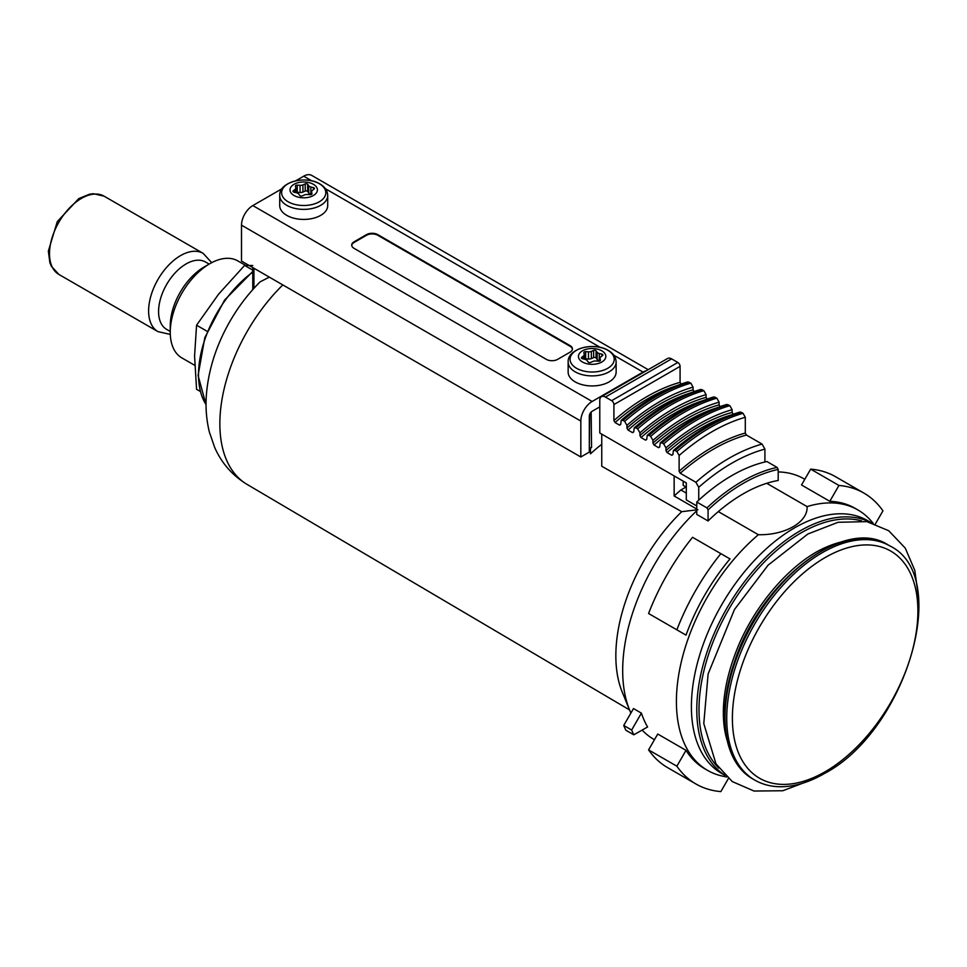 <?xml version="1.0" encoding="UTF-8"?>
<svg xmlns="http://www.w3.org/2000/svg" width="967" height="967" viewBox="0 0 967 967"><rect width="100%" height="100%" fill="white"/><g stroke="black" fill="none" stroke-linecap="round" stroke-linejoin="round"><path stroke-width="1.45" d="M269.358 277.154L260.244 281.76C248.446 293.472 238.269 306.805 229.699 321.757C216.693 344.554 208.993 368.064 206.6 392.312C205.318 406.055 206.249 419.315 209.38 432.092L214.771 447.673C221.697 463.253 232.455 475.486 247.044 484.382A132.926 76.744 -60 0 1 282.823 284.927M589.713 414.275L589.314 447.516L590.45 448.168L590.45 453.837A136.154 78.605 -60 0 1 601.752 444.312M630.883 713.066A150.356 86.812 -60 0 1 629.698 710.322L622.24 692.106A137.169 79.197 -60 0 1 681.723 511.688L697.896 509.706M601.752 434.135L601.752 466.251L681.723 511.688M727.099 740.323A130.364 75.269 -60 0 1 724.15 726.241C721.503 704.302 725.407 679.608 735.851 652.169C753.849 604.629 792.928 560.413 827.982 546.391A130.364 75.269 -60 0 1 841.653 541.895M823.509 548.398A130.364 75.269 -60 0 1 827.982 546.391M633.796 734.823L647.588 726.979A150.356 86.812 120 0 1 641.399 713.138L631.656 730.025A167.956 96.966 120 0 0 633.796 734.823L625.879 730.254A167.956 96.966 120 0 1 623.739 725.455L631.656 730.025M623.739 725.455L633.482 708.557L641.399 713.138M590.45 448.168L591.574 447.516A1.596 0.919 0 0 1 589.314 447.516M674.144 475.921L674.144 495.986L696.772 509.053M778.205 471.908A150.356 86.812 -60 0 1 804.181 478.931L804.81 479.294M654.454 739.719L653.825 739.356A150.356 86.812 -60 0 1 642.136 730.085M629.698 710.322A150.356 86.812 -60 0 1 696.772 510.757M725.008 775.377L721.624 773.419A145.957 84.274 -60 0 1 721.624 604.883A145.957 84.274 -60 0 1 867.58 520.609L870.965 522.567M726.676 776.984L722.772 776.163A150.356 86.812 -60 0 1 707.554 770.373A150.356 86.812 -60 0 1 680.466 665.61A150.356 86.812 -60 0 1 758.37 534.715C785.204 535.307 808.086 522.107 807.082 506.599A150.356 86.812 -60 0 1 857.91 509.947A150.356 86.812 -60 0 1 870.53 520.234L873.189 523.207M829.795 501.305L801.522 484.987L810.672 469.128L838.957 485.458L829.795 501.305A150.356 86.812 120 0 1 855.082 508.316L857.91 509.947M707.554 770.373L704.725 768.741A150.356 86.812 120 0 1 686.014 750.344L657.741 734.026L648.579 749.884A167.956 96.966 120 0 0 667.641 767.653L695.926 783.983A167.956 96.966 120 0 0 720.85 791.598L728.393 778.532M766.746 483.307L807.082 506.599M674.144 495.986A150.356 86.812 120 0 1 680.889 489.991L686.304 493.11M718.312 511.591L758.37 534.715M686.014 635.114L676.864 629.831A167.956 96.966 120 0 1 720.85 553.644L730 558.926A150.356 86.812 120 0 0 686.014 635.114L657.741 618.795M676.864 629.831L648.579 613.501A167.956 96.966 120 0 1 692.565 537.314L720.85 553.644M875.389 523.921L882.944 510.854A167.956 96.966 120 0 0 863.882 493.073A167.956 96.966 120 0 0 838.957 485.458M686.014 750.344L676.864 766.202A167.956 96.966 120 0 0 695.926 783.983M676.864 766.202L648.579 749.884M863.882 493.073L835.597 476.743A167.956 96.966 120 0 0 810.672 469.128M680.889 489.991L686.026 487.03M252.774 265.538L244.627 265.405L252.774 270.107M194.742 365.333L181.844 357.887A55.989 32.322 -60 0 1 170.252 332.261L170.252 325.734A47.987 27.705 -60 0 1 204.182 266.965L209.839 263.701A55.989 32.322 -60 0 1 237.834 260.921L245.594 265.405M170.252 332.261A55.989 32.322 -60 0 1 209.839 263.701M244.627 265.405L218.602 294.149L196.567 325.202L207.204 331.343M200.157 391.369L196.567 389.29L194.572 356.098L196.567 325.202M170.252 331.476L166.638 329.384A38.898 22.459 -60 0 1 166.638 284.467A38.898 22.459 -60 0 1 205.536 262.009L209.15 264.088M708.074 520.959A151.166 87.272 120 0 1 778.205 480.466L778.205 469.43L777.069 467.412L766.891 461.525A166.36 96.047 120 0 0 764.909 461.984L764.909 449.099L762.081 444.083L746.415 435.041L745.291 433.047L745.291 417.285L743.031 413.284A193.545 111.749 120 0 0 676.864 451.492L679.124 455.481L679.124 471.243L680.248 473.25L695.914 482.291L698.742 487.295L698.742 500.181A166.36 96.047 120 0 0 696.772 502.018L706.95 507.893L708.074 509.911L708.074 520.959L696.772 514.432L696.772 502.018M613.912 404.581L680.079 366.384L680.079 382.34A187.151 108.05 120 0 0 613.912 420.536L613.912 404.581A3.203 1.849 -120 0 0 611.652 400.664L605.427 397.074A8.002 4.617 -120 0 0 601.438 396.675A8.002 4.617 -120 0 0 599.782 400.338L599.782 432.986L686.304 482.944L686.304 499.927L696.772 505.959M675.159 450.501L673.419 450.477C695.503 431.415 717.695 418.602 739.997 412.051L741.326 412.305A193.545 111.749 120 0 0 675.159 450.501L676.864 451.492M673.419 450.477L672.899 454.587L671.775 455.288L672.899 454.587M728.151 404.702A193.545 111.749 120 0 0 661.984 442.898L660.243 442.874C682.327 423.812 704.52 410.999 726.821 404.448L729.855 405.681L732.116 409.682A190.354 109.9 120 0 0 665.949 447.878L665.949 450.574L667.073 452.58L671.775 455.288A185.555 107.132 120 0 1 672.899 454.297M665.949 447.878L663.688 443.877L661.984 442.898M660.243 442.874L659.724 446.984L658.587 447.685L659.724 446.984M715.145 397.183A193.545 111.749 120 0 0 648.978 435.392L647.237 435.368C669.321 416.293 691.514 403.493 713.815 396.929L716.837 398.162L719.11 402.163A190.354 109.9 120 0 0 652.943 440.372L652.943 443.067L654.067 445.062L658.587 447.685A185.555 107.132 120 0 1 659.724 446.694M652.943 440.372L650.67 436.371L648.978 435.392M647.237 435.368L646.718 439.477L645.581 440.166L646.718 439.477M702.139 389.677A193.545 111.749 120 0 0 635.972 427.885L634.231 427.849C656.315 408.787 678.508 395.987 700.809 389.423L703.831 390.656L706.103 394.657A190.354 109.9 120 0 0 639.924 432.853L639.924 435.549L641.061 437.555L645.581 440.166A185.555 107.132 120 0 1 646.718 439.187M639.924 432.853L637.664 428.865L635.972 427.885M634.231 427.849L633.711 431.959L632.575 432.66L633.711 431.959M689.133 382.17A193.545 111.749 120 0 0 622.966 420.367L621.213 420.343C643.309 401.281 665.501 388.468 687.803 381.917L690.825 383.15L693.085 387.151A190.354 109.9 120 0 0 626.918 425.347L626.918 428.043L628.054 430.049L632.575 432.66A185.555 107.132 120 0 1 633.711 431.669M626.918 425.347L624.658 421.346L622.966 420.367M621.213 420.343L620.705 424.453L619.569 425.154L620.705 424.453M613.912 420.536L615.048 422.543L619.569 425.154A185.555 107.132 120 0 1 620.705 424.162M680.079 382.34L681.215 384.334M680.079 366.384A3.203 1.849 -120 0 0 677.819 362.468L671.606 358.866A8.002 4.617 -120 0 0 667.605 358.479L601.438 396.675M693.085 387.151L693.085 389.846L694.221 391.84M706.103 394.657L706.103 397.352L707.228 399.359M719.11 402.163L719.11 404.859L720.234 406.865M732.116 409.682L732.116 412.377L733.24 414.372M741.326 412.305L743.031 413.284M683.198 481.143L683.198 485.398L686.304 487.187M764.909 461.984A166.36 96.047 120 0 0 698.742 500.181M599.782 406.865L592.142 411.277A4.001 2.309 120 0 0 589.314 416.173L589.314 452.085L580.829 456.992L241.508 261.078L241.508 225.166A15.992 9.235 120 0 1 252.822 205.572L282.062 188.698M311.978 193.859L311.64 192.01A4.001 2.309 0 0 1 311.616 191.744L311.616 194.343L310.854 194.174L310.854 186.994A4.001 2.309 0 0 1 308.751 185.785L307.627 184.274A1.596 0.919 0 0 0 305.197 183.899L302.925 184.878A4.001 2.309 0 0 1 300.06 185.326L297.232 185.132A1.596 0.919 0 0 0 295.443 186.051A1.596 0.919 0 0 0 295.455 186.16L295.793 187.791A4.001 2.309 0 0 1 295.817 188.057L295.817 192.614A1.596 0.919 0 0 1 297.232 192.312L297.232 185.132M313.465 189.544L313.465 187.646A1.596 0.919 0 0 1 314.432 188.492A1.596 0.919 0 0 1 314.118 189.049L312.414 190.354A4.001 2.309 0 0 0 311.616 191.744M311.978 193.642A1.596 0.919 180 0 1 311.99 193.751A1.596 0.919 180 0 1 310.202 194.669L307.373 194.476A4.001 2.309 0 0 0 304.508 194.923L302.236 195.902A1.596 0.919 0 0 1 299.806 195.527L298.682 194.016A4.001 2.309 0 0 0 296.591 192.808L293.968 192.155A1.596 0.919 0 0 1 293.001 191.309A1.596 0.919 0 0 1 293.315 190.753L295.02 189.447A4.001 2.309 0 0 0 295.817 188.057M310.854 194.174A4.001 2.309 0 0 1 308.751 192.965L307.627 191.454A1.596 0.919 0 0 0 305.197 191.079L302.925 192.07A4.001 2.309 0 0 1 300.06 192.506L297.232 192.312M616.136 362.045L616.136 372.09A23.994 13.852 180 0 1 592.142 385.942A23.994 13.852 180 0 1 568.149 372.09L568.149 362.045A23.994 13.852 180 0 0 592.142 375.897A23.994 13.852 180 0 0 616.136 362.045C615.955 357.258 613.332 353.378 608.279 350.417C594.354 341.774 567.411 348.277 568.149 362.045M601.837 350.828A13.707 7.917 180 0 1 595.684 364.063A13.707 7.917 180 0 1 578.907 354.369A13.707 7.917 180 0 1 601.837 350.828M601.885 356.061L601.885 354.164A1.596 0.919 0 0 1 602.852 355.01A1.596 0.919 0 0 1 602.538 355.566L600.833 356.883A4.001 2.309 0 0 0 600.036 358.261L600.036 360.872L599.274 360.703A4.001 2.309 0 0 1 597.171 359.482L597.171 352.302L596.059 350.791A1.596 0.919 0 0 0 593.629 350.417L591.345 351.408A4.001 2.309 0 0 1 588.48 351.843L585.664 351.65A1.596 0.919 0 0 0 583.875 352.568A1.596 0.919 0 0 0 583.875 352.677L584.213 354.309A4.001 2.309 0 0 1 584.249 354.587L584.249 359.144A1.596 0.919 0 0 1 585.664 358.83L585.664 351.65M597.171 352.302A4.001 2.309 0 0 0 599.274 353.511L601.885 354.164M600.036 358.261A4.001 2.309 0 0 0 600.072 358.539L600.398 360.171A1.596 0.919 180 0 1 600.41 360.28A1.596 0.919 180 0 1 598.621 361.187L595.805 360.993A4.001 2.309 0 0 0 592.94 361.44L590.656 362.42A1.596 0.919 0 0 1 588.226 362.045L587.102 360.534A4.001 2.309 0 0 0 585.011 359.325L582.4 358.684A1.596 0.919 0 0 1 581.421 357.826A1.596 0.919 0 0 1 581.747 357.282L583.452 355.965A4.001 2.309 0 0 0 584.249 354.587M327.716 195.527L327.716 205.572A23.994 13.852 180 0 1 303.723 219.424A23.994 13.852 180 0 1 279.729 205.572L279.729 195.527A23.994 13.852 180 0 0 303.723 209.38A23.994 13.852 180 0 0 327.716 195.527C327.523 190.741 324.912 186.861 319.859 183.899C305.923 175.245 278.98 181.76 279.729 195.527M313.405 184.31A13.707 7.917 180 0 1 307.264 197.546A13.707 7.917 180 0 1 290.475 187.852A13.707 7.917 180 0 1 313.405 184.31M313.465 187.646L310.854 186.994M572.404 349.244A8.002 4.617 0 0 0 570.083 346.295L377.807 235.283A8.002 4.617 0 0 0 366.493 235.283L354.055 242.475A8.002 4.617 0 0 0 351.734 245.413M557.645 359.361L570.083 352.181A8.002 4.617 0 0 0 572.428 348.918A8.002 4.617 0 0 0 570.083 345.642L377.807 234.63A8.002 4.617 0 0 0 366.493 234.63L354.055 241.823A8.002 4.617 0 0 0 351.71 245.086A8.002 4.617 0 0 0 354.055 248.35L546.331 359.361A8.002 4.617 0 0 0 557.645 359.361M646.319 370.76A15.992 9.235 120 0 0 643.043 372.09L592.142 401.474A15.992 9.235 120 0 0 580.829 421.068L580.829 456.992M648.216 369.672L311.712 175.402A15.992 9.235 120 0 0 303.723 176.187L295.636 180.853M597.171 359.482L596.059 357.983A1.596 0.919 0 0 0 593.629 357.597L591.345 358.588L591.345 351.408M585.664 358.83L588.48 359.023A4.001 2.309 0 0 0 591.345 358.588M253.946 268.27L253.946 288.323M718.832 768.112A144.421 83.38 -60 0 1 728.913 609.089A144.421 83.38 -60 0 1 861.585 520.85M724.827 775.196A145.957 84.274 -60 0 1 727.015 607.989A145.957 84.274 -60 0 1 870.723 522.494M825.141 771.751A131.161 75.728 -60 0 1 744.82 657.475A131.161 75.728 -60 0 1 905.463 564.728A131.161 75.728 -60 0 1 825.141 771.751M754.731 780.079A135.162 78.037 -60 0 1 754.731 623.993A135.162 78.037 -60 0 1 889.894 545.956C952.713 576.235 905.596 731.221 824.319 773.576C808.388 782.75 793.17 787.126 778.653 786.715C769.865 786.389 761.887 784.177 754.731 780.079L753.039 779.088A135.162 78.037 -60 0 1 753.039 623.014A135.162 78.037 -60 0 1 888.202 544.977L889.894 545.956M206.056 404.617A87.973 50.792 -60 0 1 252.774 272.138M104.061 196.156L93.448 193.714L89.544 194.21L78.774 198.598L57.283 221.612L48.35 251.094L49.861 262.601L51.36 266.276L58.866 274.423A45.183 26.085 -60 0 1 58.866 222.241A45.183 26.085 -60 0 1 104.061 196.156L203.155 253.366A45.183 26.085 -60 0 0 157.972 279.463A45.183 26.085 -60 0 0 157.972 331.633L170.301 334.401M745.291 417.285A190.354 109.9 120 0 0 679.124 455.481M676.586 385.724A185.555 107.132 120 0 0 615.048 422.543M777.069 467.412A166.36 96.047 120 0 0 706.95 507.893M778.205 469.43A164.753 95.129 120 0 0 708.074 509.911M605.427 397.074L671.606 358.866M611.652 400.664L677.819 362.468M764.909 449.099A181.554 104.823 120 0 0 698.742 487.295M762.081 444.083A185.555 107.132 120 0 0 695.914 482.291M745.291 433.047A187.151 108.05 120 0 0 679.124 471.243M746.415 435.041A185.555 107.132 120 0 0 680.248 473.25M690.825 383.15A193.545 111.749 120 0 0 624.658 421.346M693.085 389.846A187.151 108.05 120 0 0 626.918 428.043M689.592 393.231A185.555 107.132 120 0 0 628.054 430.049M703.831 390.656A193.545 111.749 120 0 0 637.664 428.865M706.103 397.352A187.151 108.05 120 0 0 639.924 435.549M702.598 400.737A185.555 107.132 120 0 0 641.061 437.555M716.837 398.162A193.545 111.749 120 0 0 650.67 436.371M719.11 404.859A187.151 108.05 120 0 0 652.943 443.067M715.604 408.243A185.555 107.132 120 0 0 654.067 445.062M729.855 405.681A193.545 111.749 120 0 0 663.688 443.877M732.116 412.377A187.151 108.05 120 0 0 665.949 450.574M730.943 415.036A185.555 107.132 120 0 0 667.073 452.58M591.151 412.051L591.574 447.516M311.64 194.331L311.64 192.01M293.315 191.865L293.315 190.753M295.02 192.421L295.02 189.447M300.06 192.506L300.06 185.326M302.925 192.07L302.925 184.878M305.197 191.079L305.197 183.899M307.627 191.454L307.627 184.274M308.751 192.965L308.751 185.785M607.76 350.247A22.096 12.752 180 0 1 597.86 371.582A22.096 12.752 180 0 1 570.808 355.965A22.096 12.752 180 0 1 607.76 350.247M319.34 183.73A22.096 12.752 180 0 1 309.44 205.064A22.096 12.752 180 0 1 282.376 189.447A22.096 12.752 180 0 1 319.34 183.73M354.055 242.475L354.055 241.823M366.493 235.283L366.493 234.63M377.807 235.283L377.807 234.63M570.083 346.295L570.083 345.642M592.142 401.474L252.822 205.572M643.043 372.09L613.803 355.215M600.229 347.383L325.383 188.698M311.809 180.853L303.723 176.187M580.829 421.068L241.508 225.166M599.274 360.703L599.274 353.511M600.072 360.848L600.072 358.539M581.747 358.382L581.747 357.282M583.452 358.938L583.452 355.965M588.48 359.023L588.48 351.843M593.629 357.597L593.629 350.417M596.059 357.983L596.059 350.791M252.774 289.616L252.774 267.593M247.044 484.382L629.529 709.911M918.408 596.929L914.806 570.373L905.257 548.108L888.721 530.726L866.867 521.624L838.075 522.289L807.844 534.014L768.064 565.187L734.461 609.524L708.122 673.951L703.783 723.594L715.979 763.857L732.297 781.59L754.042 791.042L782.835 790.74L813.126 779.281M753.039 779.088C724.114 763.217 716.366 714.649 733.905 663.652C759.059 582.061 844.191 515.786 888.202 544.977M206.068 404.822L198.078 375.498L204.811 337.652L224.598 300.06L252.774 271.485M58.866 274.423L157.972 331.633M211.713 262.661L203.155 253.366"/></g></svg>
